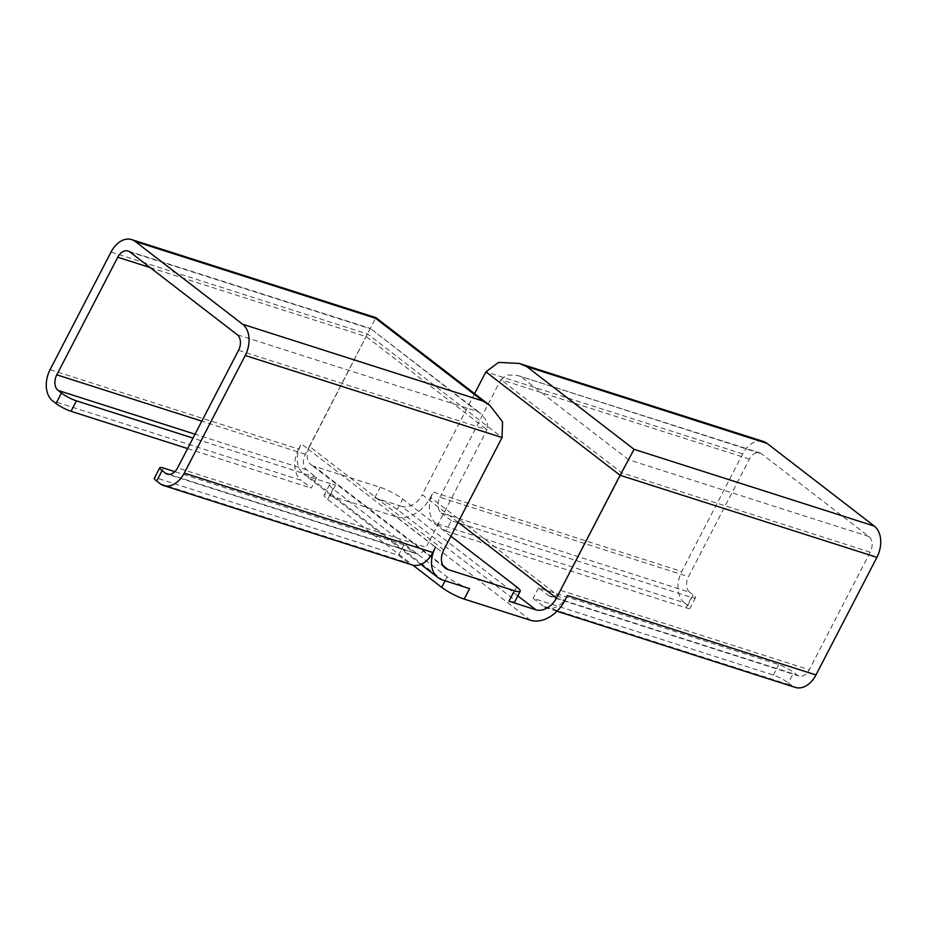 <?xml version="1.0" encoding="UTF-8"?>
<svg xmlns="http://www.w3.org/2000/svg" width="927" height="927" viewBox="0 0 927 927"><rect width="100%" height="100%" fill="white"/><g stroke="black" fill="none" stroke-linecap="round" stroke-linejoin="round"><path stroke-width="0.7" stroke-dasharray="4.63 3.48" d="M567.428 595.516A23.917 16.419 107.7 0 1 564.3 600.418A23.917 16.419 107.7 0 1 546.733 607.961A23.917 16.419 107.7 0 1 543.176 606.084L791.704 685.505A23.917 16.419 -72.3 0 0 795.262 687.382M868.912 536.559L628.668 459.78L560.719 590.348A11.958 8.204 107.7 0 1 557.115 594.879A11.958 8.204 107.7 0 1 550.371 596.571A11.958 8.204 107.7 0 1 548.599 595.632L538.529 587.869L778.773 664.647A11.958 2.097 -152.6 0 1 793.767 672.469L797.127 675.053A11.958 8.204 -72.3 0 0 798.9 675.992A11.958 8.204 -72.3 0 0 809.259 669.769L870.21 552.179A11.958 8.204 -72.3 0 0 868.912 536.559L761.554 453.813A11.958 8.204 -72.3 0 0 759.781 452.874A11.958 8.204 -72.3 0 0 749.433 459.097L688.471 576.687A11.958 8.204 -72.3 0 0 689.769 592.307L441.24 512.886A11.958 8.204 107.7 0 1 438.135 503.176A11.958 8.204 107.7 0 1 439.943 497.266L688.471 576.687M445.887 531.101L686.131 607.869A11.958 2.097 27.4 0 0 690.036 608.205A11.958 2.097 27.4 0 0 687.707 605.343L684.346 602.759L435.817 523.338L445.887 531.101L451.298 520.638L691.542 597.417A11.958 2.097 -152.6 0 0 695.459 597.753A11.958 2.097 -152.6 0 0 693.118 594.891L689.769 592.307M684.346 602.759A23.917 16.419 107.7 0 1 681.762 571.507L742.724 453.917A23.917 16.419 107.7 0 1 763.419 441.484M791.704 685.505L788.356 682.921L793.767 672.469M474.589 393.674L422.237 494.67L458.112 522.318M517.834 595.899L401.692 506.374A17.937 12.665 127.6 0 0 422.237 494.67M401.692 506.374L374.763 497.776A17.937 3.14 -152.6 0 1 397.254 509.502L511.322 597.417A17.937 3.14 -152.6 0 1 514.821 601.704M450.904 536.223L402.677 499.05A17.937 3.14 27.4 0 0 380.186 487.324L313.905 466.142L443.141 565.748M443.801 549.92L309.606 446.49A17.937 12.665 127.6 0 0 311.078 464.67A17.937 12.665 127.6 0 0 313.905 466.142M309.606 446.49L375.539 318.274M160.023 483.639L408.552 563.06A23.917 16.419 -72.3 0 0 412.109 564.937M129.873 251.947L370.116 328.726L308.031 449.016L301.321 443.848A29.896 21.101 127.6 0 0 303.778 474.137A29.896 21.101 127.6 0 0 308.482 476.594L442.689 580.024M435.516 547.278L428.807 542.098L426.107 547.336L177.567 467.903M469.607 588.633A17.937 3.14 -152.6 0 1 447.115 576.895L333.048 488.981A17.937 3.14 -152.6 0 1 329.548 484.705A17.937 3.14 -152.6 0 1 335.412 485.203L308.482 476.594M530.464 620.256L396.269 516.826L329.989 495.655A17.937 3.14 27.4 0 0 324.137 495.157A17.937 3.14 27.4 0 0 327.637 499.433L412.909 565.169M435.817 523.338A23.917 16.419 107.7 0 1 430.951 497.648L564.728 600.742M396.269 516.826A29.896 21.101 127.6 0 0 430.522 497.312L433.233 492.086L681.762 571.507M543.176 606.084L533.118 598.332L773.361 675.099A11.958 2.097 -152.6 0 1 788.356 682.921M538.529 587.869L533.118 598.332M50.081 369.653L298.61 449.074L301.321 443.848M430.522 497.312L430.951 497.648A23.917 16.419 107.7 0 1 433.233 492.086M749.433 459.097L500.893 379.664L439.943 497.266M870.21 552.179L621.681 472.758L500.893 379.664L507.22 374.937L517.533 375.458L761.554 453.813M238.529 350.313L487.057 429.734L428.807 542.098L308.031 449.016L305.319 454.242A11.958 8.204 -72.3 0 0 306.617 469.862L316.675 477.625L311.263 488.077L301.194 480.313L52.665 400.893M298.61 449.074A23.917 16.419 -72.3 0 0 301.194 480.313M408.552 563.06L398.494 555.308L158.239 478.529A11.958 2.097 27.4 0 0 154.334 478.205M398.494 555.308L403.905 544.856L413.975 552.608A11.958 8.204 -72.3 0 0 415.748 553.546A11.958 8.204 -72.3 0 0 426.107 547.336M150.174 267.59L366.281 336.652L487.057 429.734L487.301 421.878L481.02 413.732L477.475 411.472L237.231 334.693M477.475 411.472L370.337 328.425L481.02 413.732M451.298 520.638L441.24 512.886M316.675 477.625L193.025 438.1M187.602 448.564L311.263 488.077M403.905 544.856L174.844 471.658M693.118 594.891L687.707 605.343M511.322 597.417L516.745 586.965M111.031 252.051L367.845 334.126L502.052 437.556M447.115 576.895L445.099 580.8M560.719 590.348L809.259 669.769M548.599 595.632L797.127 675.053M773.361 675.099L778.773 664.647M742.724 453.917L485.899 371.854M335.412 485.203L329.989 495.655M374.763 497.776L380.186 487.324M691.542 597.417L686.131 607.869M628.668 459.78L521.31 377.034M397.254 509.502L402.677 499.05M305.319 454.242L201.808 421.159M306.617 469.862L195.041 434.207M163.662 468.077L158.239 478.529M169.212 474.392L413.975 552.608M327.637 499.433L333.048 488.981M556.988 611.241L546.733 607.961M445.284 568.1L311.078 464.67M420.881 564.392L303.778 474.137M798.9 675.992L550.371 596.571M695.459 597.753L690.036 608.205M517.533 375.458L759.781 452.874M415.748 553.546L167.219 474.126M128.1 251.008L370.337 328.425M329.548 484.705L324.137 495.157"/><path stroke-width="1.39" d="M876.919 557.347L815.969 674.949L567.428 595.516L564.728 600.742A29.896 21.101 -52.4 0 1 530.464 620.256L464.195 599.085L469.607 588.633L442.689 580.024A29.896 21.101 -52.4 0 1 437.984 577.579A29.896 21.101 -52.4 0 1 435.516 547.278L432.816 552.504L184.276 473.083L245.238 355.493L502.052 437.556L443.801 549.92A17.937 12.665 127.6 0 0 445.284 568.1A17.937 12.665 127.6 0 0 448.1 569.572L514.381 590.754L508.958 601.206L535.887 609.804A17.937 12.665 127.6 0 0 556.443 598.1L620.105 475.284L876.919 557.347A23.917 16.419 107.7 0 0 874.335 526.107L634.091 449.328L620.105 475.284L485.899 371.854L474.589 393.674M556.988 611.241L795.262 687.382A23.917 16.419 -72.3 0 0 815.969 674.949M485.899 371.854L498.552 362.399L519.178 363.43L763.419 441.484A23.917 16.419 107.7 0 1 766.977 443.361L874.335 526.107M450.904 536.223L516.745 586.965A17.937 3.14 -152.6 0 1 520.244 591.252L514.821 601.704A17.937 3.14 -152.6 0 1 508.958 601.206M520.244 591.252A17.937 3.14 -152.6 0 1 514.381 590.754M502.052 437.556L502.538 421.831L489.989 405.539L482.897 401.009L242.654 324.241A23.917 16.419 107.7 0 1 245.238 355.493M193.025 438.1L76.431 400.846A11.958 2.097 -152.6 0 1 61.437 393.025L58.088 390.441A11.958 8.204 107.7 0 1 56.79 374.821L117.741 257.231A11.958 8.204 107.7 0 1 128.1 251.008A11.958 8.204 107.7 0 1 129.873 251.947L237.231 334.693A11.958 8.204 107.7 0 1 238.529 350.313L177.567 467.903A11.958 8.204 107.7 0 1 167.219 474.126A11.958 8.204 107.7 0 1 165.446 473.187L169.212 474.392M174.844 471.658L163.662 468.077A11.958 2.097 -152.6 0 0 159.757 467.753A11.958 2.097 -152.6 0 0 162.086 470.603L165.446 473.187M159.757 467.753L154.334 478.205A11.958 2.097 27.4 0 0 156.675 481.055L160.023 483.639A23.917 16.419 -72.3 0 0 163.581 485.516A23.917 16.419 -72.3 0 0 184.276 473.083M242.654 324.241L135.296 241.495A23.917 16.419 -72.3 0 0 131.738 239.618A23.917 16.419 -72.3 0 0 111.031 252.051L50.081 369.653A23.917 16.419 -72.3 0 0 52.665 400.893L56.026 403.477A11.958 2.097 27.4 0 0 71.02 411.298L187.602 448.564M163.581 485.516L412.109 564.937A23.917 16.419 -72.3 0 0 432.816 552.504M412.909 565.169L441.704 587.359A17.937 3.14 27.4 0 0 464.195 599.085M519.178 363.43L526.733 366.582L766.977 443.361M131.738 239.618L375.98 317.671L375.539 318.274L482.897 401.009M458.112 522.318L556.443 598.1M535.887 609.804L517.834 595.899M443.141 565.748L448.1 569.572M162.086 470.603L156.675 481.055M56.026 403.477L61.437 393.025M445.099 580.8L441.704 587.359M634.091 449.328L526.733 366.582M135.296 241.495L375.539 318.274M117.741 257.231L150.174 267.59M201.808 421.159L56.79 374.821M195.041 434.207L58.088 390.441M71.02 411.298L76.431 400.846M437.984 577.579L420.881 564.392M375.98 317.671L489.989 405.539"/></g></svg>
